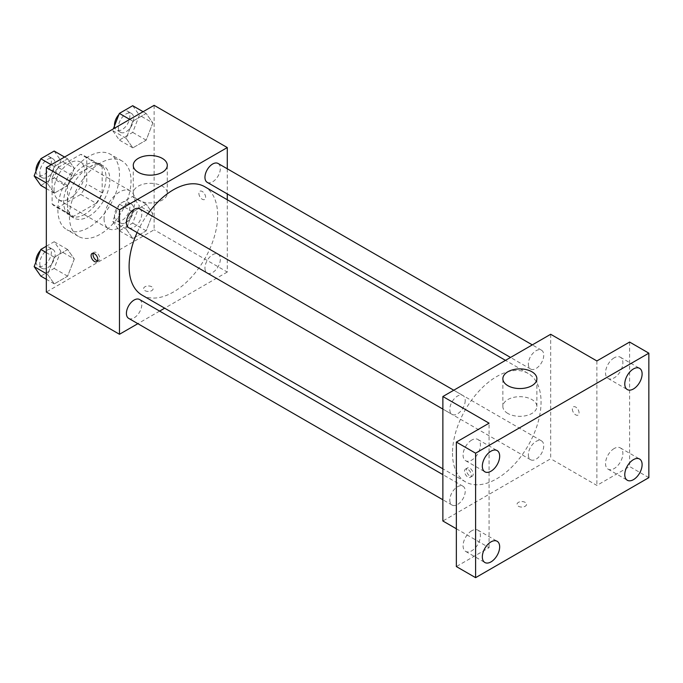 <?xml version="1.0" encoding="UTF-8"?>
<svg xmlns="http://www.w3.org/2000/svg" width="683" height="683" viewBox="0 0 683 683"><rect width="100%" height="100%" fill="white"/><g stroke="black" fill="none" stroke-linecap="round" stroke-linejoin="round"><path stroke-width="0.51" stroke-dasharray="3.42 2.56" d="M104.081 218.697A21.779 12.576 120 0 0 108.588 228.66A21.779 12.576 120 0 0 130.368 216.093A21.779 12.576 120 0 0 130.368 190.941A21.779 12.576 120 0 0 113.591 196.772A21.779 12.576 120 0 0 104.081 218.697M54.034 189.797A21.779 12.576 120 0 0 58.542 199.769A21.779 12.576 120 0 0 80.321 187.193A21.779 12.576 120 0 0 80.321 162.042A21.779 12.576 120 0 0 63.536 167.881A21.779 12.576 120 0 0 54.034 189.797M58.132 167.42L80.731 154.384A29.249 16.887 120 0 1 84.052 155.579A29.249 16.887 120 0 1 86.758 157.858L86.758 183.949A29.249 16.887 120 0 1 80.731 194.39L58.132 207.436A29.249 16.887 120 0 1 54.811 206.24A29.249 16.887 120 0 1 52.104 203.952L52.104 177.862A29.249 16.887 120 0 1 58.132 167.42L73.533 176.316L96.124 163.271L80.731 154.384M80.731 194.39L96.124 203.278L73.533 216.323L58.132 207.436M52.104 203.952L67.506 212.84L67.506 186.758L52.104 177.862M67.506 212.84A29.249 16.887 120 0 0 70.204 215.128A29.249 16.887 120 0 0 73.533 216.323M96.124 203.278A29.249 16.887 120 0 0 102.16 192.837L86.758 183.949M96.124 163.271A29.249 16.887 120 0 1 99.453 164.466A29.249 16.887 120 0 1 102.16 166.754L102.16 192.837M73.533 176.316A29.249 16.887 120 0 0 67.506 186.758M84.829 214.249A29.95 17.288 -60 0 1 69.862 215.734A29.95 17.288 -60 0 1 69.862 181.149A29.95 17.288 -60 0 1 99.803 163.86A29.95 17.288 -60 0 1 104.397 187.859A29.95 17.288 -60 0 1 84.829 214.249M88.679 216.468A29.95 17.288 120 0 0 108.247 190.079A29.95 17.288 120 0 0 103.654 166.089A29.95 17.288 120 0 0 80.577 174.105A29.95 17.288 120 0 0 67.506 204.243A29.95 17.288 120 0 0 73.704 217.954A29.95 17.288 120 0 0 88.679 216.468M102.16 166.754L86.758 157.858M57.884 209.801A43.558 25.151 120 0 0 66.9 229.744A43.558 25.151 120 0 0 110.458 204.593A43.558 25.151 120 0 0 110.458 154.298A43.558 25.151 120 0 0 76.897 165.969A43.558 25.151 120 0 0 57.884 209.801M69.435 216.468A43.558 25.151 120 0 0 78.451 236.412A43.558 25.151 120 0 0 122.009 211.26A43.558 25.151 120 0 0 122.009 160.966A43.558 25.151 120 0 0 88.448 172.637A43.558 25.151 120 0 0 69.435 216.468M152.838 213.659L146.171 230.845L132.835 238.546L126.167 229.061L132.835 211.875L146.171 204.174L152.838 213.659L146.171 230.845L132.835 238.546L126.167 229.061L132.835 211.875L146.171 204.174L152.838 213.659L139.366 205.882L132.698 223.068L119.354 230.769L112.686 221.283L119.354 204.097L132.698 196.397L139.366 205.882M152.838 122.974L146.171 140.16L132.835 147.861L126.167 138.367L132.835 121.181L146.171 113.48L152.838 122.974L146.171 140.16L132.835 147.861L126.167 138.367L132.835 121.181L146.171 113.48L152.838 122.974L139.366 115.188L132.698 132.382L119.354 140.075L112.686 130.59L113.352 128.874M154.127 105.336L154.127 229.804L46.333 292.042M74.302 259.002L67.634 276.188L54.29 283.889L47.622 274.404L54.29 257.218L67.634 249.517L74.302 259.002L67.634 276.188L54.29 283.889L47.622 274.404L54.29 257.218L67.634 249.517L74.302 259.002L60.821 251.224L54.153 268.41L40.818 276.111M74.302 168.317L67.634 185.503L54.29 193.204L47.622 183.718L54.29 166.532L67.634 158.832L74.302 168.317L67.634 185.503L54.29 193.204L47.622 183.718L54.29 166.532L67.634 158.832L74.302 168.317L60.821 160.539L54.153 177.725L40.818 185.426M227.277 199.743L227.277 272.039L154.127 229.804M227.277 272.039L164.663 308.187M159.634 311.098L137.855 323.674M144.984 290.659A4.764 2.749 0 0 0 150.175 291.248A4.764 2.749 0 0 0 153.12 288.713A4.764 2.749 0 0 0 148.356 285.964A4.764 2.749 0 0 0 143.592 288.713A4.764 2.749 0 0 0 144.984 290.659A4.764 2.749 0 0 0 150.175 291.248A4.764 2.749 0 0 0 153.12 288.704A4.764 2.749 0 0 0 148.356 285.955A4.764 2.749 0 0 0 143.592 288.704A4.764 2.749 0 0 0 144.984 290.651M142.073 295.141A62.614 36.148 120 0 0 204.687 258.994A62.614 36.148 120 0 0 204.687 186.698M147.998 213.694A62.614 36.148 120 0 0 137.104 232.553M227.277 168.778L227.277 193.921M207.205 182.335A10.885 6.284 120 0 0 218.09 176.043A10.885 6.284 120 0 0 218.09 163.476M204.951 268.035A10.885 6.284 120 0 0 207.205 273.021A10.885 6.284 120 0 0 218.09 266.737A10.885 6.284 120 0 0 218.09 254.161A10.885 6.284 120 0 0 209.707 257.081A10.885 6.284 120 0 0 204.951 268.035M128.669 318.372A10.885 6.284 120 0 0 139.554 312.08A10.885 6.284 120 0 0 139.554 299.504M139.554 208.819A10.885 6.284 -60 0 1 141.808 213.805A10.885 6.284 -60 0 1 137.061 224.758A10.885 6.284 -60 0 1 128.669 227.678M198.89 193.409A4.764 2.749 -120 0 0 200.964 198.207A4.764 2.749 -120 0 0 204.635 199.479A4.764 2.749 -120 0 0 204.635 193.981A4.764 2.749 -120 0 0 199.871 191.231A4.764 2.749 -120 0 0 198.89 193.409A4.764 2.749 -120 0 0 200.964 198.207A4.764 2.749 -120 0 0 204.635 199.479A4.764 2.749 -120 0 0 204.635 193.981A4.764 2.749 -120 0 0 199.871 191.231A4.764 2.749 -120 0 0 198.881 193.409M93.247 253.265A4.764 2.749 60 0 1 94.015 252.343A4.764 2.749 60 0 1 97.686 253.624A4.764 2.749 60 0 1 99.769 258.413A4.764 2.749 60 0 1 98.779 260.599A4.764 2.749 60 0 1 97.601 260.795M138.248 200.068A17.015 9.827 180 0 1 133.262 193.118A17.015 9.827 180 0 1 150.277 183.3A17.015 9.827 180 0 1 167.292 193.118A17.015 9.827 180 0 1 156.791 202.194A17.015 9.827 180 0 1 138.248 200.068M452.505 453.196A62.614 36.148 120 0 0 465.473 481.856A62.614 36.148 120 0 0 528.087 445.709A62.614 36.148 120 0 0 528.087 373.405A62.614 36.148 120 0 0 479.833 390.181A62.614 36.148 120 0 0 452.505 453.196M465.208 400.511A10.885 6.284 -60 0 1 460.453 411.473A10.885 6.284 -60 0 1 452.061 414.393A10.885 6.284 -60 0 1 452.061 401.817A10.885 6.284 -60 0 1 462.954 395.525A10.885 6.284 -60 0 1 465.208 400.511M528.343 454.75A10.885 6.284 120 0 0 530.606 459.736A10.885 6.284 120 0 0 541.491 453.444A10.885 6.284 120 0 0 541.491 440.876A10.885 6.284 120 0 0 533.099 443.788A10.885 6.284 120 0 0 528.343 454.75M449.807 500.093A10.885 6.284 120 0 0 452.061 505.079A10.885 6.284 120 0 0 462.954 498.795A10.885 6.284 120 0 0 462.954 486.219A10.885 6.284 120 0 0 454.562 489.139A10.885 6.284 120 0 0 449.807 500.093M528.343 364.056A10.885 6.284 120 0 0 530.606 369.042A10.885 6.284 120 0 0 541.491 362.758A10.885 6.284 120 0 0 541.491 350.183A10.885 6.284 120 0 0 533.099 353.102A10.885 6.284 120 0 0 528.343 364.056M550.677 334.277L550.677 458.754L442.874 520.992M648.85 477.648L629.598 466.532L596.874 485.425L550.677 458.754M456.355 528.77L489.079 547.664L456.355 566.557M518.431 506.265A4.764 2.749 0 0 0 523.622 506.863A4.764 2.749 0 0 0 526.567 504.319A4.764 2.749 0 0 0 521.803 501.57A4.764 2.749 0 0 0 517.04 504.319A4.764 2.749 0 0 0 518.431 506.265A4.764 2.749 0 0 0 523.622 506.854A4.764 2.749 0 0 0 526.567 504.31A4.764 2.749 0 0 0 521.803 501.561A4.764 2.749 0 0 0 517.04 504.31A4.764 2.749 0 0 0 518.431 506.257M596.874 360.948L596.874 485.425M572.328 409.015A4.764 2.749 -120 0 0 574.412 413.813A4.764 2.749 -120 0 0 578.083 415.085A4.764 2.749 -120 0 0 578.083 409.587A4.764 2.749 -120 0 0 573.319 406.837A4.764 2.749 -120 0 0 572.328 409.015A4.764 2.749 -120 0 0 574.412 413.813A4.764 2.749 -120 0 0 578.083 415.085A4.764 2.749 -120 0 0 578.083 409.587A4.764 2.749 -120 0 0 573.319 406.837A4.764 2.749 -120 0 0 572.328 409.015M489.079 547.664L489.079 423.187M471.27 475.146A4.764 2.749 60 0 1 470.288 477.323A4.764 2.749 60 0 1 465.516 474.574A4.764 2.749 60 0 1 465.516 469.076A4.764 2.749 60 0 1 469.195 470.348A4.764 2.749 60 0 1 471.27 475.146M473.208 474.019A4.764 2.749 60 0 1 472.226 476.205A4.764 2.749 60 0 1 467.462 473.456A4.764 2.749 60 0 1 467.462 467.949A4.764 2.749 60 0 1 471.133 469.23A4.764 2.749 60 0 1 473.208 474.019M507.845 413.454A17.015 9.827 180 0 1 502.859 406.505A17.015 9.827 180 0 1 519.874 396.686A17.015 9.827 180 0 1 536.889 406.505A17.015 9.827 180 0 1 526.388 415.58A17.015 9.827 180 0 1 507.845 413.454M614.196 448.518A12.26 7.078 120 0 0 606.188 459.326A12.26 7.078 120 0 0 608.066 469.144A12.26 7.078 120 0 0 620.335 462.067A12.26 7.078 120 0 0 620.335 447.911A12.26 7.078 120 0 0 614.196 448.518M614.196 357.824A12.26 7.078 120 0 0 606.188 368.632A12.26 7.078 120 0 0 608.066 378.459A12.26 7.078 120 0 0 620.335 371.381A12.26 7.078 120 0 0 620.335 357.218A12.26 7.078 120 0 0 614.196 357.824M629.598 342.055L629.598 466.532M471.748 530.759A12.26 7.078 120 0 0 463.74 541.568A12.26 7.078 120 0 0 465.618 551.386A12.26 7.078 120 0 0 477.887 544.308A12.26 7.078 120 0 0 477.887 530.153A12.26 7.078 120 0 0 471.748 530.759M471.748 440.065A12.26 7.078 120 0 0 463.74 450.874A12.26 7.078 120 0 0 465.618 460.701A12.26 7.078 120 0 0 477.887 453.623A12.26 7.078 120 0 0 477.887 439.459A12.26 7.078 120 0 0 471.748 440.065M54.153 151.045L60.821 160.539M39.785 172.679A10.885 6.284 120 0 0 42.039 177.665A10.885 6.284 120 0 0 52.932 171.382A10.885 6.284 120 0 0 52.932 158.806A10.885 6.284 120 0 0 44.54 161.726A10.885 6.284 120 0 0 39.785 172.679M67.634 185.503L54.153 177.725M54.29 193.204L46.333 188.602M47.622 183.718L46.333 182.967M54.29 166.532L51.216 164.748M67.634 158.832L64.552 157.047M35.968 171.245A10.885 6.284 120 0 0 38.188 175.446A10.885 6.284 120 0 0 49.082 169.153A10.885 6.284 120 0 0 49.082 156.586A10.885 6.284 120 0 0 40.408 159.805M132.698 105.703L139.366 115.188M118.33 127.337A10.885 6.284 120 0 0 120.584 132.323A10.885 6.284 120 0 0 131.469 126.039A10.885 6.284 120 0 0 131.469 113.463A10.885 6.284 120 0 0 123.077 116.375A10.885 6.284 120 0 0 118.33 127.337M146.171 140.16L132.698 132.382M132.835 147.861L119.354 140.075M126.167 138.367L112.686 130.59M132.835 121.181L129.753 119.405M146.171 113.48L143.089 111.705M114.505 125.903A10.885 6.284 120 0 0 116.733 130.103A10.885 6.284 120 0 0 127.619 123.811A10.885 6.284 120 0 0 127.619 111.235A10.885 6.284 120 0 0 118.944 114.462M46.333 246.256L54.153 241.739L60.821 251.224M39.785 263.373A10.885 6.284 120 0 0 42.039 268.359A10.885 6.284 120 0 0 52.932 262.067A10.885 6.284 120 0 0 52.932 249.491A10.885 6.284 120 0 0 44.54 252.411A10.885 6.284 120 0 0 39.785 263.373M67.634 276.188L54.153 268.41M54.29 283.889L46.333 279.296M47.622 274.404L46.333 273.661M54.29 257.218L46.333 252.625M67.634 249.517L54.153 241.739M35.968 261.939A10.885 6.284 120 0 0 38.188 266.131A10.885 6.284 120 0 0 49.082 259.847A10.885 6.284 120 0 0 49.082 247.272A10.885 6.284 120 0 0 40.408 250.49M118.33 218.031A10.885 6.284 120 0 0 120.584 223.008A10.885 6.284 120 0 0 131.469 216.724A10.885 6.284 120 0 0 131.469 204.149A10.885 6.284 120 0 0 123.077 207.069A10.885 6.284 120 0 0 118.33 218.031M146.171 230.845L132.698 223.068M132.835 238.546L119.354 230.769M126.167 229.061L112.686 221.283M132.835 211.875L119.354 204.097M146.171 204.174L132.698 196.397M114.479 215.802A10.885 6.284 120 0 0 116.733 220.788A10.885 6.284 120 0 0 127.619 214.505A10.885 6.284 120 0 0 127.619 201.929A10.885 6.284 120 0 0 119.226 204.849A10.885 6.284 120 0 0 114.479 215.802M58.542 199.769L108.588 228.66M80.321 162.042L130.368 190.941M103.654 166.089L99.803 163.86M73.704 217.954L69.862 215.734M99.453 164.466L84.052 155.579M70.204 215.128L54.811 206.24M122.009 160.966L110.458 154.298M78.451 236.412L66.9 229.744M94.015 252.343L92.077 253.461M98.779 260.599L96.841 261.717M167.292 193.118L167.292 165.346M133.262 193.118L133.262 165.346M528.087 373.405L505.488 360.359M465.473 481.856L442.874 468.811M442.874 409.083L452.061 414.393M453.768 390.224L462.954 395.525M541.491 440.876L218.09 254.161M530.606 459.736L207.205 273.021M462.954 486.219L442.874 474.625M452.061 505.079L442.874 499.777M541.491 350.183L532.305 344.881M530.606 369.042L510.525 357.457M467.462 467.949L465.516 469.076M472.226 476.205L470.288 477.323M536.889 406.505L536.889 378.732M502.859 406.505L502.859 378.732M608.066 469.144L627.318 480.26M620.335 447.911L639.578 459.027M465.618 551.386L484.87 562.502M477.887 530.153L497.13 541.269M465.618 460.701L484.87 471.816M477.887 439.459L497.13 450.575M608.066 378.459L627.318 389.575M620.335 357.218L639.578 368.333M52.932 158.806L49.082 156.586M42.039 177.665L38.188 175.446M131.469 113.463L127.619 111.235M120.584 132.323L116.733 130.103M52.932 249.491L49.082 247.272M42.039 268.359L38.188 266.131M131.469 204.149L127.619 201.929M120.584 223.008L116.733 220.788"/><path stroke-width="1.02" d="M137.855 323.674L119.482 334.277L46.333 292.042L46.333 167.566L154.127 105.336L227.277 147.562L227.277 168.778M164.663 308.187L159.634 311.098M137.104 232.553A62.614 36.148 120 0 0 129.104 266.481A62.614 36.148 120 0 0 142.073 295.141L442.874 468.811M505.488 360.359L204.687 186.698A62.614 36.148 120 0 0 147.998 213.694M227.277 193.921L227.277 199.743M119.482 334.277L119.482 209.801L227.277 147.562M532.305 344.881L218.09 163.476A10.885 6.284 120 0 0 209.707 166.387A10.885 6.284 120 0 0 204.951 177.349A10.885 6.284 120 0 0 207.205 182.335L510.525 357.457M442.874 474.625L139.554 299.504A10.885 6.284 120 0 0 131.162 302.424A10.885 6.284 120 0 0 126.415 313.386A10.885 6.284 120 0 0 128.669 318.372L442.874 499.777M442.874 409.083L128.669 227.678A10.885 6.284 -60 0 1 128.669 215.102A10.885 6.284 -60 0 1 139.554 208.819L453.768 390.224M119.482 209.801L46.333 167.566M138.248 172.295A17.015 9.827 180 0 1 133.262 165.346A17.015 9.827 180 0 1 150.277 155.519A17.015 9.827 180 0 1 167.292 165.346A17.015 9.827 180 0 1 156.791 174.421A17.015 9.827 180 0 1 138.248 172.295M97.823 259.54A4.764 2.749 60 0 1 96.841 261.717A4.764 2.749 60 0 1 92.077 258.968A4.764 2.749 60 0 1 92.077 253.461A4.764 2.749 60 0 1 95.748 254.742A4.764 2.749 60 0 1 97.823 259.54M97.601 260.795A4.764 2.749 60 0 1 94.015 257.85A4.764 2.749 60 0 1 93.247 253.265M456.355 528.77L442.874 520.992L442.874 396.516L550.677 334.277L596.874 360.948L629.598 342.055L648.85 353.171L648.85 477.648L475.599 577.664L456.355 566.557L456.355 442.08L489.079 423.187L442.874 396.516M475.599 577.664L475.599 453.196L456.355 442.08M475.599 453.196L648.85 353.171M507.845 385.673A17.015 9.827 180 0 1 502.859 378.732A17.015 9.827 180 0 1 519.874 368.905A17.015 9.827 180 0 1 536.889 378.732A17.015 9.827 180 0 1 526.388 387.807A17.015 9.827 180 0 1 507.845 385.673M633.448 388.96A12.26 7.078 -60 0 1 627.318 389.575A12.26 7.078 -60 0 1 625.44 379.748A12.26 7.078 -60 0 1 633.448 368.94A12.26 7.078 -60 0 1 639.578 368.333A12.26 7.078 -60 0 1 641.457 378.16A12.26 7.078 -60 0 1 633.448 388.96M491 471.21A12.26 7.078 -60 0 1 484.87 471.816A12.26 7.078 -60 0 1 482.992 461.99A12.26 7.078 -60 0 1 491 451.181A12.26 7.078 -60 0 1 497.13 450.575A12.26 7.078 -60 0 1 499.008 460.402A12.26 7.078 -60 0 1 491 471.21M491 561.896A12.26 7.078 -60 0 1 484.87 562.502A12.26 7.078 -60 0 1 482.992 552.675A12.26 7.078 -60 0 1 491 541.875A12.26 7.078 -60 0 1 497.13 541.269A12.26 7.078 -60 0 1 499.008 551.087A12.26 7.078 -60 0 1 491 561.896M633.448 479.654A12.26 7.078 -60 0 1 627.318 480.26A12.26 7.078 -60 0 1 625.44 470.433A12.26 7.078 -60 0 1 633.448 459.633A12.26 7.078 -60 0 1 639.578 459.027A12.26 7.078 -60 0 1 641.457 468.845A12.26 7.078 -60 0 1 633.448 479.654M46.333 188.602L40.818 185.426L34.15 175.932L40.818 158.746L54.153 151.045L64.552 157.047M46.333 182.967L34.15 175.932M51.216 164.748L40.818 158.746M40.408 159.805A10.885 6.284 120 0 0 35.934 170.46A10.885 6.284 120 0 0 35.968 171.245M113.352 128.874L119.354 113.404L132.698 105.703L143.089 111.705M129.753 119.405L119.354 113.404M118.944 114.462A10.885 6.284 120 0 0 114.479 125.117A10.885 6.284 120 0 0 114.505 125.903M46.333 279.296L40.818 276.111L34.15 266.626L40.818 249.44L46.333 246.256M46.333 273.661L34.15 266.626M46.333 252.625L40.818 249.44M40.408 250.49A10.885 6.284 120 0 0 35.934 261.145A10.885 6.284 120 0 0 35.968 261.939"/></g></svg>

